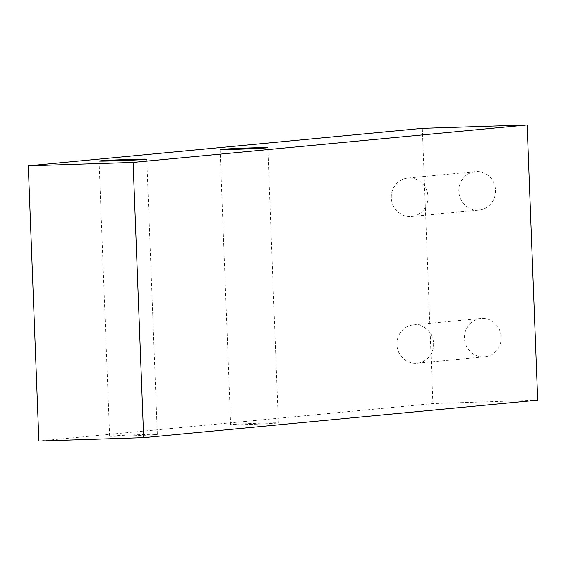 <?xml version="1.0" encoding="UTF-8"?>
<svg xmlns="http://www.w3.org/2000/svg" width="566" height="566" viewBox="0 0 566 566"><rect width="100%" height="100%" fill="white"/><g stroke="black" fill="none" stroke-linecap="round" stroke-linejoin="round"><path stroke-width="0.42" stroke-dasharray="2.83 2.12" d="M501.172 337.046A19.279 18.345 84.6 0 1 484.659 356.835A19.279 18.345 84.6 0 1 464.495 338.235A19.279 18.345 84.6 0 1 481.008 318.446A19.279 18.345 84.6 0 1 501.172 337.046M433.627 343.477A19.279 18.345 84.6 0 1 417.114 363.266A19.279 18.345 84.6 0 1 396.95 344.666A19.279 18.345 84.6 0 1 413.456 324.877A19.279 18.345 84.6 0 1 433.627 343.477M495.533 190.261A19.279 18.345 84.6 0 1 479.02 210.057A19.279 18.345 84.6 0 1 458.856 191.457A19.279 18.345 84.6 0 1 475.369 171.661A19.279 18.345 84.6 0 1 495.533 190.261M427.988 196.692A19.279 18.345 84.6 0 1 411.475 216.481A19.279 18.345 84.6 0 1 391.304 197.881A19.279 18.345 84.6 0 1 407.817 178.092A19.279 18.345 84.6 0 1 427.988 196.692M277.22 423.085A23.871 0.439 177.8 0 1 250.816 424.394A23.871 0.439 177.8 0 1 230.659 424.741A23.871 0.439 177.8 0 1 231.805 424.564A23.871 0.439 177.8 0 1 258.209 423.248A23.871 0.439 177.8 0 1 278.366 422.908A23.871 0.439 177.8 0 1 277.22 423.085M156.195 434.603A23.871 0.439 177.8 0 1 129.791 435.912A23.871 0.439 177.8 0 1 109.634 436.259A23.871 0.439 177.8 0 1 110.78 436.082A23.871 0.439 177.8 0 1 137.184 434.766A23.871 0.439 177.8 0 1 157.348 434.426A23.871 0.439 177.8 0 1 156.195 434.603M537.7 400.155L432.905 403.565L38.87 441.063M432.905 403.565L422.328 128.341M417.114 363.266L484.659 356.835M411.475 216.481L479.02 210.057M220.082 149.523L230.659 424.741M99.057 161.041L109.634 436.259M146.771 159.209L157.348 434.426M267.796 147.691L278.366 422.908M407.817 178.092L475.369 171.661M413.456 324.877L481.008 318.446"/><path stroke-width="0.85" d="M266.643 147.868A23.871 0.439 177.8 0 1 240.246 149.176A23.871 0.439 177.8 0 1 220.082 149.523A23.871 0.439 177.8 0 1 221.235 149.346A23.871 0.439 177.8 0 1 247.632 148.03A23.871 0.439 177.8 0 1 267.796 147.691A23.871 0.439 177.8 0 1 266.643 147.868M145.625 159.386A23.871 0.439 177.8 0 1 119.221 160.694A23.871 0.439 177.8 0 1 99.057 161.041A23.871 0.439 177.8 0 1 100.21 160.864A23.871 0.439 177.8 0 1 126.614 159.548A23.871 0.439 177.8 0 1 146.771 159.209A23.871 0.439 177.8 0 1 145.625 159.386M143.672 437.66L38.87 441.063L28.3 165.845L133.095 162.435L143.672 437.66L537.7 400.155L527.13 124.937L133.095 162.435M527.13 124.937L422.328 128.341L28.3 165.845"/></g></svg>
